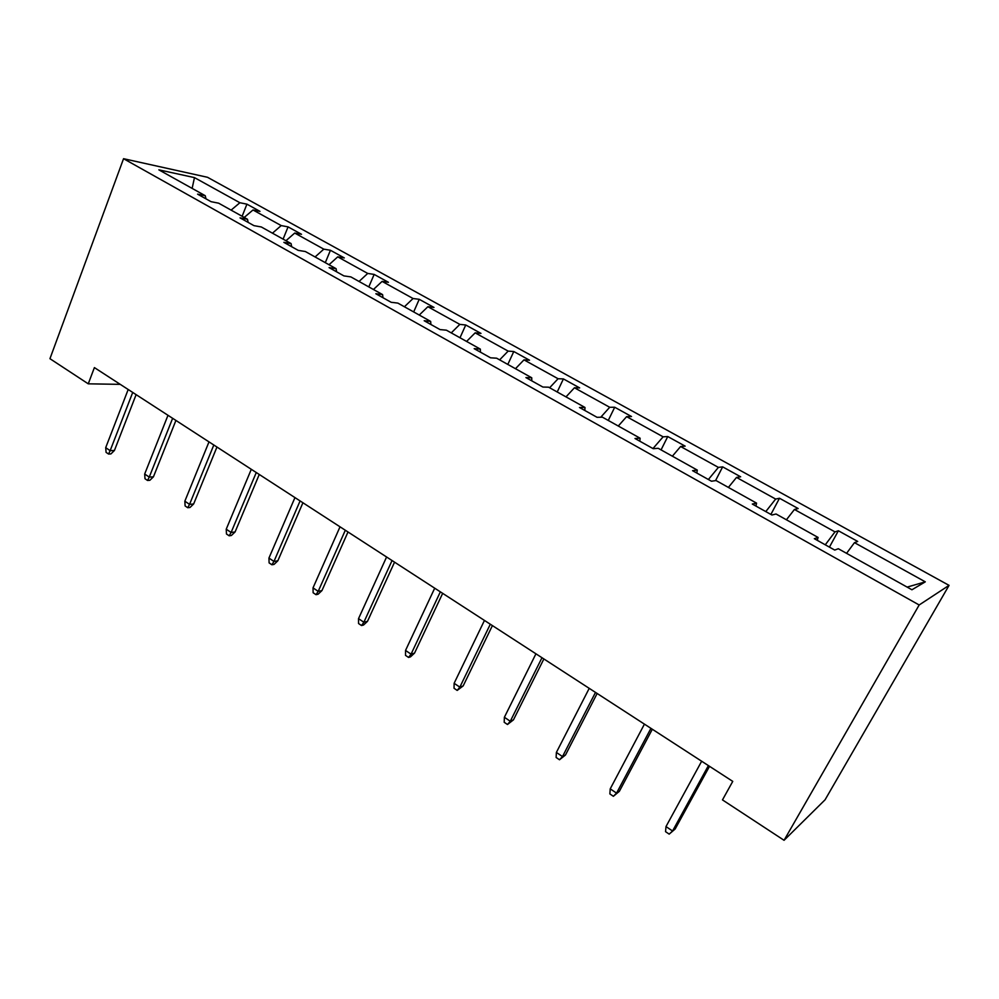 <?xml version="1.0" encoding="UTF-8"?>
<svg xmlns="http://www.w3.org/2000/svg" width="999" height="999" viewBox="0 0 999 999"><rect width="100%" height="100%" fill="white"/><g stroke="black" fill="none" stroke-linecap="round" stroke-linejoin="round"><path stroke-width="1.5" d="M949.05 585.364L207.505 177.285L123.551 158.704L919.167 604.982L949.05 585.364L825.074 799.787L784.065 840.296L919.167 604.982M231.106 210.127L239.885 202.735L246.928 204.158L242.133 216.284M192.133 188.399L194.468 177.61L239.885 202.735M244.218 217.445L252.997 209.977L259.977 211.363L246.928 204.158M252.997 209.977L281.206 225.587L288.062 226.873L283.092 239.123M285.976 240.722L294.717 233.054L301.511 234.29L288.062 226.873M294.717 233.054L323.801 249.151L330.444 250.274L325.299 262.65M329.021 264.735L337.737 256.855L344.305 257.929L330.444 250.274M337.737 256.855L367.732 273.439L374.15 274.413L368.806 286.913M373.426 289.498L382.105 281.393L388.436 282.305L374.15 274.413M382.105 281.393L413.049 298.514L419.23 299.3L413.686 311.938M419.255 315.047L427.884 306.718L433.978 307.442L419.23 299.3M427.884 306.718L459.84 324.388L465.746 324.987L460.002 337.762M466.583 341.433L475.149 332.854L480.981 333.404L465.746 324.987M475.149 332.854L508.154 351.111L513.786 351.523L507.817 364.435M515.472 368.706L523.976 359.865L529.507 360.202L513.786 351.523M523.976 359.865L558.079 378.733L563.411 378.921L557.217 391.97M566.008 396.878L574.437 387.774L579.67 387.899L563.411 378.921M574.437 387.774L609.702 407.28L614.71 407.242L608.266 420.442M618.281 426.024L626.623 416.645L631.518 416.533L614.71 407.242M626.623 416.645L663.111 436.825L667.757 436.538L661.063 449.887M672.377 456.193L680.619 446.503L685.152 446.141L667.757 436.538M680.619 446.503L718.393 467.395L722.652 466.858L715.546 480.619M728.383 487.425L736.525 477.422L740.659 476.798L722.652 466.858M736.525 477.422L775.649 499.063L779.495 498.251L770.891 514.423M786.413 519.78L794.43 509.465L798.151 508.541L779.495 498.251M794.43 509.465L834.989 531.893L838.386 530.769L829.42 547.127M846.578 553.334L854.47 542.657L857.716 541.446L838.386 530.769M854.47 542.657L925.299 581.843L911.925 589.772L838.311 548.726L834.714 550.074L814.322 538.686L818.094 537.45L776.036 513.998L771.927 515.009L752.309 504.045L756.568 503.134L716.046 480.544L711.475 481.231L692.569 470.679L697.277 470.079L658.216 448.301L653.234 448.701L635.002 438.511L640.122 438.211L602.447 417.195L597.065 417.32L579.495 407.505L584.989 407.467L548.613 387.187L542.882 387.05L525.911 377.572L531.755 377.784L496.628 358.191L490.559 357.817L474.175 348.663L480.344 349.113L446.403 330.182L440.022 329.583L424.188 320.741L430.656 321.403L397.827 303.097L391.171 302.297L375.849 293.743L382.605 294.605L350.849 276.898L343.918 275.899L329.096 267.62L336.101 268.681L305.369 251.536L298.202 250.362L283.853 242.345L291.096 243.581L261.326 226.973L253.933 225.637L240.035 217.869L247.49 219.268L218.644 203.184L211.051 201.673L197.59 194.156L205.245 195.704L158.853 169.842L194.468 177.61M784.065 840.296L722.477 799.899L732.754 781.38L94.393 367.595L88.262 383.828L120.242 384.353M248.164 222.415L247.49 219.268M272.452 233.179L281.206 225.587M291.671 246.716L291.096 243.581M315.085 256.955L323.801 249.151M336.588 271.803L336.101 268.681M359.041 281.468L367.732 273.439M382.967 297.714L382.605 294.605M404.408 306.768L413.049 298.514M430.906 324.5L430.656 321.403M451.248 332.892L459.84 324.388M480.469 352.185L480.344 349.113M499.625 359.865L508.154 351.111M531.755 380.831L531.755 377.784M549.637 387.749L558.079 378.733M584.84 410.489L584.989 407.467M600.736 417.232L609.702 407.28M639.822 441.208L640.122 438.211M652.971 448.551L663.111 436.825M696.815 473.039L697.277 470.079M708.378 479.508L718.393 467.395M755.918 506.068L756.568 503.134M765.783 511.575L775.649 499.063M817.269 540.334L818.094 537.45M825.274 544.805L834.989 531.893M88.262 383.828L49.95 358.691L123.551 158.704M907.142 587.1L925.299 581.843M206.006 198.863L205.245 195.704M708.403 765.596L672.564 831.006L675.149 829.02L669.193 834.128L672.564 831.006L665.996 826.573L701.66 761.226M675.149 829.02L709.515 766.32M669.193 834.128L665.546 831.668L665.996 826.573M650.936 728.346L616.558 793.131L619.343 791.345L613.374 796.29L616.558 793.131L610.227 788.848L644.43 724.138M619.343 791.345L652.322 729.245M613.374 796.29L609.865 793.918L610.227 788.848M595.504 692.407L562.499 756.58L565.484 754.994L559.502 759.764L562.499 756.58L556.381 752.434L589.223 688.348M565.484 754.994L597.14 693.481M559.502 759.764L556.118 757.467L556.381 752.434M541.982 657.729L510.289 721.266L513.449 719.867L507.48 724.5L510.289 721.266L504.383 717.27L535.939 653.808M513.449 719.867L543.868 658.953M507.48 724.5L504.195 722.277L504.383 717.27M490.309 624.225L459.84 687.15L463.174 685.926L457.192 690.409L459.84 687.15L454.133 683.291L484.453 620.429M463.174 685.926L492.407 625.586M457.192 690.409L454.033 688.261L454.133 683.291M440.359 591.845L411.064 654.17L414.548 653.096L410.514 656.842L408.566 657.442L411.064 654.17L405.544 650.436L434.702 588.186M414.548 653.096L442.669 593.344M408.566 657.442L405.507 655.369L405.544 650.436M392.058 560.539L363.873 622.252L367.495 621.341L363.549 625.024L361.526 625.549L363.873 622.252L358.529 618.643L386.588 556.992M367.495 621.341L394.555 562.162M361.526 625.549L358.566 623.538L358.529 618.643M345.317 530.244L318.194 591.371L321.953 590.584L318.082 594.23L315.996 594.68L318.194 591.371L313.024 587.862L340.022 526.823M321.953 590.584L348.002 531.992M315.996 594.68L313.124 592.732L313.024 587.862M300.087 500.924L273.963 561.45L277.834 560.801L274.051 564.41L271.89 564.772L273.963 561.45L268.943 558.066L294.955 497.602M277.834 560.801L302.922 502.772M271.89 564.772L269.106 562.887L268.943 558.066M256.268 472.527L231.106 532.467L235.09 531.943L231.368 535.501L229.158 535.801L231.106 532.467L226.236 529.183L251.298 469.305M235.09 531.943L259.265 474.463M229.158 535.801L226.461 533.978L226.236 529.183M213.811 445.005L189.548 504.37L193.644 503.971L189.997 507.48L187.725 507.717L189.548 504.37L184.84 501.186L208.991 441.883M193.644 503.971L216.945 447.04M187.725 507.717L185.115 505.944L184.84 501.186M172.64 418.319L149.251 477.11L153.434 476.823L149.862 480.294L147.54 480.469L149.251 477.11L144.68 474.026L167.982 415.297M153.434 476.823L175.911 420.442M147.54 480.469L145.005 478.746L144.68 474.026M132.717 392.445L110.152 450.674L114.423 450.487L110.914 453.921L108.541 454.033L110.152 450.674L105.707 447.664L128.184 389.51M114.423 450.487L136.114 394.642M108.541 454.033L106.081 452.36L105.707 447.664"/></g></svg>
